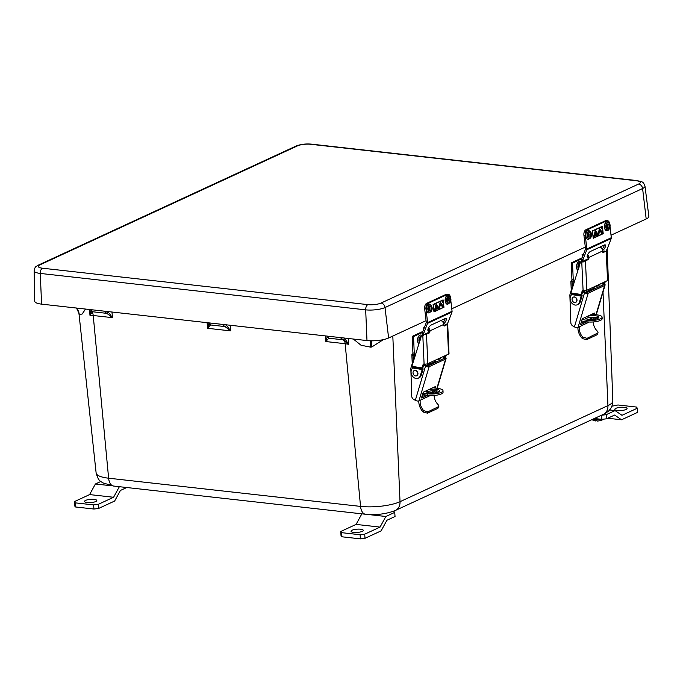 <?xml version="1.0" encoding="UTF-8"?>
<svg xmlns="http://www.w3.org/2000/svg" width="683" height="683" viewBox="0 0 683 683"><rect width="100%" height="100%" fill="white"/><g stroke="black" fill="none" stroke-linecap="round" stroke-linejoin="round"><path stroke-width="1.02" d="M348.168 338.461L348.723 344.317L343.148 339.81A2.237 0.914 122.1 0 0 344.65 338.435L348.723 344.317L345.154 343.703L360.547 506.402L108.623 478.202A11.184 6.215 96.4 0 0 113.591 486.048L102.655 482.821C101.016 481.191 98.531 481.831 96.132 473.003A28.507 7.556 -4.2 0 0 108.623 478.202L93.221 315.503L89.985 315.35L90.95 310.039A2.237 2.049 -2.8 0 0 92.401 311.738L89.985 315.35L89.43 309.501M85.554 309.066L82.148 314.026L79.254 314.539A13.421 12.712 140.2 0 0 76.53 308.059M79.254 314.539A34.329 9.101 175.8 0 1 79.04 314.257L96.132 473.003M383.445 339.605L371.731 347.015A13.421 2.416 82.9 0 1 371.706 340.817M371.731 347.015A34.329 9.101 175.8 0 1 370.63 347.152L361.034 345.239L353.359 339.041M327.985 336.198L328.711 338.196L325.876 341.551L327.268 336.523A2.237 2.066 3.4 0 0 328.711 338.196L343.148 339.81L340.219 337.573M91.531 309.732L92.401 311.738L106.83 313.36L103.765 311.106M108.221 312.003L112.499 317.663L106.83 313.36A2.237 0.828 121 0 0 108.221 312.003L107.769 311.55M226.013 324.784L230.743 330.896L222.009 324.34M209.024 323.29A2.237 2.066 3.4 0 0 210.466 324.954L207.632 328.31L208.981 322.88M226.474 325.245A2.237 0.828 121 0 1 225.083 326.594L210.466 324.954L209.741 322.965M79.04 314.257A13.421 12.781 145.3 0 0 76.931 308.588L76.931 308.588A13.421 12.781 145.3 0 0 76.709 308.281M370.63 347.152A13.421 1.998 83.4 0 1 370.536 340.8M426.072 320.668L388.61 337.983A15.615 4.141 175.8 0 1 366.984 340.569L41.578 304.14A15.615 4.141 175.8 0 1 34.731 301.194L34.15 270.792A13.959 3.697 175.8 0 0 40.271 273.431L41.578 304.14M638.614 184.043A9.502 2.519 -4.2 0 0 636.069 180.705L310.663 144.284A9.502 2.519 -4.2 0 0 297.506 145.863L39.93 264.876A9.502 2.519 -4.2 0 0 42.466 268.206L367.872 304.627A9.502 2.519 -4.2 0 0 381.037 303.056L638.614 184.043A4.465 3.517 65.2 0 1 642.601 188.525A13.959 3.697 175.8 0 0 644.983 186.16L648.85 216.323A15.615 4.141 175.8 0 1 646.186 218.97L611.029 235.208M585.322 247.092L451.779 308.793M603.729 419.14L601.023 420.574L597.207 421.104L596.481 419.285A6.659 1.767 -4.2 0 1 595.448 419.277A6.659 1.767 -4.2 0 1 594.475 419.225L595.405 420.959L596.558 420.045M591.768 419.712L595.405 420.959M353.717 532.381A6.147 1.631 -4.2 0 0 360.078 532.031A6.147 1.631 -4.2 0 0 363.279 530.341A6.147 1.631 -4.2 0 0 360.581 529.205A6.147 1.631 -4.2 0 0 354.221 529.564A6.147 1.631 -4.2 0 0 351.019 531.246A6.147 1.631 -4.2 0 0 353.717 532.381M360.402 538.861L360.103 534.738L364.705 534.183L380.055 527.097L385.852 516.493L394.731 512.387L395.039 516.51L386.911 520.267L381.114 530.87L365.004 538.306L360.402 538.861L341.927 536.787L341.03 535.626L340.732 531.502L356.082 524.407L361.862 513.838M360.103 534.738L341.62 532.663L341.927 536.787M394.731 512.387L393.604 511.2M385.852 516.493L367.394 514.427M380.055 527.097L356.082 524.407M340.732 531.502L341.62 532.663M364.705 534.183L365.004 538.306M87.245 502.551A6.147 1.631 -4.2 0 0 93.605 502.201A6.147 1.631 -4.2 0 0 96.807 500.519A6.147 1.631 -4.2 0 0 94.109 499.384A6.147 1.631 -4.2 0 0 87.748 499.734A6.147 1.631 -4.2 0 0 84.547 501.416A6.147 1.631 -4.2 0 0 87.245 502.551M126.739 487.525L120.439 490.437L114.642 501.04L98.531 508.485L93.93 509.031L75.454 506.965L74.567 505.796L74.259 501.672L89.61 494.586L95.407 483.982L100.785 481.498M93.93 509.031L93.631 504.908L75.147 502.842L75.454 506.965M111.816 485.818L95.407 483.982M93.631 504.908L98.232 504.361L113.583 497.267L89.61 494.586M113.583 497.267L119.363 486.697M74.259 501.672L75.147 502.842M98.232 504.361L98.531 508.485M624.356 407.333A6.147 1.631 -4.2 0 0 617.995 407.683A6.147 1.631 -4.2 0 0 614.794 409.373A6.147 1.631 -4.2 0 0 617.483 410.509A6.147 1.631 -4.2 0 0 623.844 410.159A6.147 1.631 -4.2 0 0 627.054 408.468A6.147 1.631 -4.2 0 0 624.356 407.333M611.883 406.214L617.97 404.976L636.454 407.051L637.341 408.212L621.991 415.307L615.067 410.585L606.188 414.683L606.487 418.807L614.615 415.051L621.539 419.78L637.64 412.336L637.341 408.212M607.733 418.235L621.539 419.78M594.355 418.517L601.885 419.362L601.578 415.238L606.188 414.683M606.487 418.807L601.885 419.362M609.526 409.962L615.067 410.585M601.851 227.704L601.621 228.446L601.851 227.704M601.586 227.388L601.672 228.626L601.74 227.345M601.305 228.173L601.672 228.703L601.74 227.268L601.305 228.173M596.421 234.363A0.939 0.529 92.9 0 0 595.38 234.85A0.939 0.529 92.9 0 0 596.421 234.363M595.337 234.867A1.007 0.572 92.9 0 0 595.849 235.618A1.007 0.572 92.9 0 0 596.464 234.346A1.007 0.572 92.9 0 0 595.952 233.603A1.007 0.572 92.9 0 0 595.337 234.867M593.322 238.034L592.503 231.067L602.252 226.568L603.072 233.535L593.194 238.026M595.636 232.391L594.483 236.95L593.595 237.36L595.388 230.282L598.581 235.054L597.693 235.464L595.593 232.391M599.776 230.478L598.726 234.619L598.154 233.765L599.529 228.37L602.722 233.151L601.834 233.56L599.734 230.478M581.711 261.367A4.465 1.673 -56 0 1 581.745 258.848L585.536 248.954L583.922 235.225A4.465 2.544 -87.1 0 1 585.912 229.761L587.235 229.829A4.465 2.544 92.9 0 0 585.246 235.294L586.859 249.022L611.319 237.718A1.605 1.264 65.2 0 1 611.234 238.487L607.443 248.373A4.465 1.673 124 0 1 606.393 250.379M585.912 229.761L605.377 220.771A4.465 2.544 -87.1 0 1 606.12 220.618L607.435 220.686A4.465 2.544 92.9 0 1 609.706 223.99L609.714 224.05M610.004 226.508L611.319 237.718M607.435 220.686A4.465 2.544 92.9 0 0 606.7 220.84L605.377 220.771M587.235 229.829L606.7 220.84M593.228 238.299L603.217 233.68L602.346 226.304L592.357 230.914L593.228 238.299M604.344 245.018A3.517 1.315 -56 0 1 602.09 249.082M588.259 257.167A3.517 1.315 -56 0 1 587.389 257.218A3.517 1.315 -56 0 1 587.764 254.392A3.517 1.315 -56 0 1 590.454 251.438L604.438 244.975A3.517 1.315 -56 0 1 605.309 244.924A3.517 1.315 -56 0 1 605.053 247.511A3.517 1.315 -56 0 1 602.568 250.533M611.234 238.487L586.774 249.782L582.983 259.677A4.465 1.673 124 0 0 582.983 262.229M586.774 249.782A1.605 1.264 -114.8 0 0 586.859 249.022M593.211 238.154L602.91 233.603M592.366 230.982L602.252 226.568M594.458 236.89L593.664 237.257L595.405 230.393L598.496 235.029L597.71 235.387L595.627 232.271L594.458 236.89M598.709 234.5L598.206 233.74L599.537 228.489L602.637 233.116L601.843 233.484L599.759 230.367L598.641 234.5M442.601 301.28L442.371 302.031L442.601 301.28M442.815 301.399L442.49 300.921L442.097 301.732L442.422 302.21L442.815 301.399M442.055 301.749L442.422 302.279L442.49 300.853L442.055 301.749M437.171 307.948A0.939 0.529 92.9 0 0 436.13 308.434A0.939 0.529 92.9 0 0 437.171 307.948M436.087 308.451A1.007 0.572 92.9 0 0 436.599 309.194A1.007 0.572 92.9 0 0 437.214 307.931A1.007 0.572 92.9 0 0 436.702 307.179A1.007 0.572 92.9 0 0 436.087 308.451M434.072 311.619L433.253 304.652L443.002 300.144L443.822 307.111L433.944 311.61M436.386 305.975L435.233 310.534L434.345 310.944L436.138 303.858L439.331 308.639L438.443 309.049L436.343 305.967M440.526 304.063L439.476 308.195L438.904 307.35L440.279 301.954L443.472 306.727L442.584 307.137L440.484 304.063M422.41 334.901A4.465 1.673 -56 0 1 422.495 332.425L426.286 322.53L424.672 308.81A4.465 2.544 -87.1 0 1 426.662 303.346L427.985 303.414A4.465 2.544 92.9 0 0 425.996 308.878L427.609 322.598L452.069 311.294A1.605 1.264 65.2 0 1 451.984 312.063L448.193 321.958A4.465 1.673 124 0 1 447.228 323.827M426.662 303.346L446.127 294.347A4.465 2.544 -87.1 0 1 446.87 294.202L448.185 294.271A4.465 2.544 92.9 0 1 450.456 297.575L450.464 297.626M450.754 300.093L452.069 311.294M448.185 294.271A4.465 2.544 92.9 0 0 447.45 294.416L446.127 294.347M427.985 303.414L447.45 294.416M433.978 311.875L443.967 307.265L443.096 299.888L433.107 304.498L433.978 311.875M445.094 318.602A3.517 1.315 -56 0 1 443.071 322.427M428.318 329.667L427.865 329.872M427.857 329.974L429.009 330.751A3.517 1.315 -56 0 1 428.139 330.803A3.517 1.315 -56 0 1 428.514 327.968A3.517 1.315 -56 0 1 431.204 325.014L445.188 318.56A3.517 1.315 -56 0 1 446.059 318.509A3.517 1.315 -56 0 1 445.897 320.89A3.517 1.315 -56 0 1 443.609 323.904M451.984 312.063L427.524 323.366L423.733 333.261A4.465 1.673 124 0 0 423.733 335.805M427.524 323.366A1.605 1.264 -114.8 0 0 427.609 322.598M433.961 311.738L443.66 307.188M433.116 304.558L443.002 300.144M435.208 310.475L434.414 310.842L436.155 303.978L439.246 308.605L438.46 308.972L436.377 305.856L435.208 310.475M439.459 308.084L438.956 307.324L440.287 302.065L443.387 306.693L442.593 307.06L440.509 303.944L439.391 308.076M426.781 392.153A6.787 1.929 177.5 0 1 427.413 391.803A6.787 1.929 177.5 0 1 433.611 390.71A6.787 1.929 177.5 0 1 439.22 391.615M426.866 390.514A6.787 1.929 -2.5 0 0 426.183 391.41A6.787 1.929 -2.5 0 0 431.024 393.041A6.787 1.929 -2.5 0 0 438.588 391.974A6.787 1.929 -2.5 0 0 439.75 390.821A6.787 1.929 -2.5 0 0 435.361 389.216A6.787 1.929 -2.5 0 0 427.934 390.019M433.013 387.679L438.58 388.525A10.04 2.852 177.5 0 1 442.994 390.676A10.04 2.852 177.5 0 1 441.278 392.384A10.04 2.852 177.5 0 1 427.353 393.707L422.956 393.041M442.994 390.676L443.062 392.221A10.04 2.852 177.5 0 1 441.346 393.92A10.04 2.852 177.5 0 1 427.421 395.252L422.512 394.501M422.879 331.434L412.805 336.096L414.137 336.292A1.076 0.589 98.6 0 0 413.582 337.598L414.257 353.171A1.076 0.589 -81.4 0 1 413.702 354.477L415.375 355.134M422.495 332.433L414.137 336.292M413.582 337.598L412.25 337.393L412.925 352.966A1.076 0.589 -81.4 0 1 412.37 354.272L412.31 354.298A2.681 0.76 -2.5 0 0 411.858 354.75A2.681 0.76 -2.5 0 0 413.036 355.331L415.213 355.664M427.49 365.174L427.43 363.817M412.25 337.393A1.076 0.589 -81.4 0 1 412.805 336.096M441.209 357.491A5.575 4.388 65.2 0 1 439.536 359.07L438.64 359.48A5.575 4.388 -114.8 0 1 436.531 359.762L436.352 359.736M438.64 359.48A5.575 4.388 -114.8 0 0 440.313 357.901M424.741 364.577A5.575 4.388 -114.8 0 0 424.877 364.107M425.227 365.004A5.575 4.388 -114.8 0 0 425.654 364.099M436.557 361.905A2.408 1.904 -114.8 0 0 436.335 361.759A2.408 1.904 -114.8 0 0 434.704 361.623A2.408 1.904 -114.8 0 0 434.106 362.118M437.197 388.311L446.076 358.584A2.681 1.229 16.6 0 1 445.623 359.036L429.146 366.651A2.681 1.229 -163.4 0 1 425.535 366.114L424.228 365.362A1.076 0.845 65.2 0 1 423.767 364.867M430.307 395.517L418.935 400.861A2.681 1.229 16.6 0 1 415.324 400.332L425.535 366.114M435.293 388.021L435.506 387.312A1.076 0.435 -59.9 0 0 435.447 386.655A1.076 0.435 -59.9 0 0 435.182 386.672L423.793 391.931A1.076 0.435 -59.9 0 0 422.922 393.126L421.65 397.378A1.076 0.435 -59.9 0 0 421.718 398.035A1.076 0.435 -59.9 0 0 421.983 398.018L427.84 395.303M430.034 392.973L432.091 392.025A1.076 0.435 120.1 0 0 432.962 390.83L434.234 391.564L434.49 390.71M434.234 391.564A1.076 0.435 -59.9 0 1 433.364 392.759L432.091 392.025M432.715 393.058L433.364 392.759M443.805 358.558L444.104 357.533A1.076 0.495 16.6 0 1 444.539 358.123A1.076 0.495 16.6 0 1 444.351 358.302L427.882 365.917A1.076 0.495 -163.4 0 1 426.44 365.704L425.125 364.944A1.076 0.845 65.2 0 1 424.536 364.09M421.838 396.763L425.688 394.987M433.867 387.807L434.055 387.193M444.104 357.533L442.797 356.782A1.076 0.845 65.2 0 1 442.772 356.765M446.076 358.584A2.681 1.229 16.6 0 0 445.009 357.124L443.694 356.364A1.076 0.845 65.2 0 1 443.668 356.347M432.202 390.77L432.843 391.146M429.505 362.895L429.547 364.227M437.863 408.366L427.481 413.164L423.289 412.088L423.75 410.688L427.925 411.815L438.853 406.479L437.863 408.366L438.315 407.017C439.22 406.496 439.024 405.565 437.735 404.234A10.894 8.589 65.2 0 1 434.106 395.448M418.799 400.921A12.507 9.852 -114.8 0 0 423.289 412.088M423.75 410.688A10.894 8.589 65.2 0 1 420.216 400.178M414.982 356.389A3.219 2.536 -114.8 0 0 413.983 357.738L410.97 367.821A3.219 2.536 -114.8 0 0 410.842 368.846L411.738 396.14A3.219 2.536 -114.8 0 0 413.582 399.324L415.324 400.332M435.455 361.486A2.408 1.904 -114.8 0 0 435.447 361.495L426.397 365.678M443.959 325.928L447.237 324.656A2.681 0.76 -2.6 0 0 447.698 324.203A2.681 0.76 -2.6 0 0 447.263 323.819L443.737 325.458M429.376 332.911L426.491 334.243A2.681 0.76 177.4 0 1 423.759 334.679L428.045 332.706L429.376 332.911A1.076 0.589 -81.4 0 0 429.931 331.605L429.897 330.854A3.748 2.954 -114.8 0 0 428.582 327.849M445.145 358.191L446.358 355.109M444.966 357.098L445.461 355.519M447.698 324.203L449.013 353.64A2.681 0.76 177.4 0 1 448.552 354.093L427.806 363.68A2.681 0.76 -2.6 0 1 424.092 364.039L423.895 364.005A1.076 0.845 65.2 0 0 423.101 364.534L422.051 367.881L422.956 367.463L423.998 364.116L423.101 364.534M444.351 325.987A1.076 0.589 -81.4 0 1 444.146 326.022A1.076 0.589 -81.4 0 1 443.711 325.236L443.677 324.485A3.748 2.954 65.2 0 0 440.894 320.54M445.794 356.91L445.154 357.209M424.092 364.039L422.786 334.764A3.219 2.536 -114.8 0 0 422.427 334.892A3.219 2.536 -114.8 0 0 421.249 336.309L411.875 366.344L412.421 367.975L411.32 370.34A5.72 4.508 65.2 0 0 412.822 376.598A5.72 4.508 65.2 0 0 418.209 378.194A5.72 4.508 65.2 0 0 420.31 375.676L422.214 369.554L412.37 367.864M422.632 367.65L423.119 369.136L422.214 369.554L422.051 367.881L411.875 366.344M423.119 369.136L421.206 375.266A5.72 4.508 65.2 0 1 419.106 377.784L418.209 378.194M412.421 367.975L422.222 369.452L422.811 368.069M412.182 367.42L421.992 368.897L422.504 367.676M428.548 330.435A2.143 1.69 -114.8 0 0 428.01 329.163M423.306 328.036L424.425 327.396M415.512 375.94A2.86 2.254 -114.8 0 0 416.587 375.795A2.86 2.254 -114.8 0 0 417.663 372.901A2.86 2.254 -114.8 0 0 415.273 370.468A2.86 2.254 -114.8 0 0 414.188 370.613A2.86 2.254 -114.8 0 0 413.121 373.507A2.86 2.254 -114.8 0 0 415.512 375.94M416.69 375.752A2.86 2.254 -114.8 0 0 416.784 375.71A2.86 2.254 -114.8 0 0 417.859 372.807A2.86 2.254 -114.8 0 0 415.469 370.374A2.86 2.254 -114.8 0 0 414.393 370.519A2.86 2.254 -114.8 0 0 414.291 370.562M585.86 318.654A6.787 1.955 177.4 0 1 586.509 318.278A6.787 1.955 177.4 0 1 592.716 317.16A6.787 1.955 177.4 0 1 598.325 318.082M585.877 317.049A6.787 1.955 -2.6 0 0 585.28 317.911A6.787 1.955 -2.6 0 0 590.121 319.55A6.787 1.955 -2.6 0 0 597.676 318.449A6.787 1.955 -2.6 0 0 598.837 317.288A6.787 1.955 -2.6 0 0 594.534 315.674A6.787 1.955 -2.6 0 0 587.149 316.451M592.127 314.12L597.668 314.965A10.04 2.886 177.4 0 1 602.09 317.134A10.04 2.886 177.4 0 1 600.374 318.859A10.04 2.886 177.4 0 1 586.449 320.225L582.044 319.559M602.09 317.134L602.158 318.671A10.04 2.886 177.4 0 1 600.442 320.404A10.04 2.886 177.4 0 1 586.518 321.77L581.609 321.019M582.147 257.798L571.765 262.673L573.097 262.878A1.076 0.589 98.6 0 0 572.542 264.184L573.259 279.74A1.076 0.589 -81.4 0 1 572.704 281.046L574.386 281.712M581.762 258.814L573.097 262.878M572.542 264.184L571.21 263.979L571.927 279.535A1.076 0.589 -81.4 0 1 571.372 280.841L571.312 280.867A2.681 0.768 -2.6 0 0 570.86 281.328A2.681 0.768 -2.6 0 0 572.038 281.908L574.215 282.241M586.535 291.667L586.475 290.403M571.21 263.979A1.076 0.589 -81.4 0 1 571.765 262.673M600.195 283.991A5.575 4.388 64.9 0 1 598.581 285.511L597.676 285.929A5.575 4.388 -115.1 0 1 595.559 286.22L595.482 286.211M597.676 285.929A5.575 4.388 -115.1 0 0 599.298 284.418M583.76 291.146A5.575 4.388 -115.1 0 0 583.897 290.71M584.247 291.573A5.575 4.388 -115.1 0 0 584.665 290.702M595.636 288.388A2.408 1.895 -115.1 0 0 595.363 288.2A2.408 1.895 -115.1 0 0 593.732 288.072A2.408 1.895 -115.1 0 0 593.134 288.567M596.285 314.752L605.095 285.033A2.681 1.238 16.5 0 1 604.643 285.494L588.174 293.22A2.681 1.238 -163.5 0 1 584.563 292.7L583.248 291.94A1.076 0.845 64.9 0 1 582.787 291.445M589.284 322.026L578.049 327.396A2.681 1.238 16.5 0 1 574.429 326.875L584.563 292.7M594.381 314.462L594.594 313.745A1.076 0.435 -60 0 0 594.534 313.104A1.076 0.435 -60 0 0 594.261 313.121L582.889 318.457A1.076 0.435 -60 0 0 582.018 319.644L580.755 323.904A1.076 0.435 -60 0 0 580.823 324.545A1.076 0.435 -60 0 0 581.088 324.527L586.868 321.813M589.036 319.473L591.196 318.457A1.076 0.435 120 0 0 592.059 317.271L593.331 318.005L593.578 317.168M593.331 318.005A1.076 0.435 -60 0 1 592.46 319.192L591.196 318.457M591.674 319.559L592.46 319.192M602.824 285.016L603.123 283.991A1.076 0.495 16.5 0 1 603.55 284.572A1.076 0.495 16.5 0 1 603.371 284.76L586.902 292.486A1.076 0.495 -163.5 0 1 585.459 292.281L584.144 291.521A1.076 0.845 64.9 0 1 583.555 290.685M580.943 323.264L584.725 321.497M592.955 314.248L593.134 313.651M603.123 283.991L601.817 283.232M605.095 285.033A2.681 1.238 16.5 0 0 604.02 283.565L602.713 282.813M591.367 317.228L591.948 317.561M588.541 289.464L588.584 290.702M595.533 317.305L594.97 319.209A2.681 1.238 -163.5 0 1 594.953 319.243M597.002 334.79L586.62 339.656L582.428 338.597L582.889 337.206L587.064 338.316L597.984 332.903L597.002 334.79L597.446 333.449C598.351 332.911 598.154 331.981 596.857 330.649A10.894 8.572 64.9 0 1 593.22 321.958M577.912 327.447A12.507 9.844 -115.1 0 0 582.428 338.597M582.889 337.206A10.894 8.572 64.9 0 1 579.329 326.696M573.993 282.975A3.219 2.527 -115.1 0 0 572.986 284.333L570.006 294.399A3.219 2.527 -115.1 0 0 569.878 295.423L570.834 322.692A3.219 2.527 -115.1 0 0 572.687 325.868L574.429 326.875M604.848 250.934L602.671 251.959M581.66 294.236L582.147 295.722L581.25 296.14L581.02 295.483L582.112 291.129A1.076 0.845 64.9 0 1 582.915 290.608L583.103 290.634A2.681 0.768 -2.7 0 0 586.817 290.266L607.563 280.542A2.681 0.768 177.3 0 0 608.015 280.081L606.641 250.678A2.681 0.768 -2.7 0 1 606.18 251.139L603.294 252.488A1.076 0.589 -81.4 0 1 603.089 252.522A1.076 0.589 -81.4 0 1 602.645 251.745L602.611 250.994A3.748 2.954 64.9 0 0 599.896 247.075M587.662 254.605A3.748 2.954 -115.1 0 1 588.84 257.457L588.874 258.208A1.076 0.589 -81.4 0 1 588.319 259.514L585.442 260.863A2.681 0.768 177.3 0 1 582.701 261.307L581.728 261.401A3.219 2.527 -115.1 0 0 581.361 261.529A3.219 2.527 -115.1 0 0 580.2 262.938L570.903 292.939L571.449 294.561L570.356 296.926A5.72 4.499 64.9 0 0 571.884 303.184A5.72 4.499 64.9 0 0 577.28 304.763A5.72 4.499 64.9 0 0 579.355 302.262L581.25 296.14L571.398 294.45M588.319 259.514L586.987 259.309L582.701 261.307M604.165 284.623L605.36 281.567M603.985 283.547L604.464 281.994M606.641 250.678A2.681 0.768 -2.7 0 0 606.205 250.285M604.814 283.343L604.156 283.65M583.043 290.625A1.076 0.845 -115.1 0 0 583.017 290.71L582.112 291.129M570.903 292.939L581.079 294.475L581.976 294.057L583.017 290.71M582.147 295.722L580.251 301.835A5.72 4.499 64.9 0 1 578.177 304.345L577.28 304.763M571.449 294.561L581.259 296.038L581.839 294.655M571.21 294.006L581.02 295.483L581.532 294.262M587.508 257.252A2.143 1.69 -115.1 0 0 587.149 256.057M582.249 254.631L583.666 253.837M582.787 256.134L582.036 254.725M574.557 302.526A2.86 2.245 -115.1 0 0 575.641 302.373A2.86 2.245 -115.1 0 0 576.7 299.478A2.86 2.245 -115.1 0 0 574.309 297.054A2.86 2.245 -115.1 0 0 573.216 297.199A2.86 2.245 -115.1 0 0 572.166 300.093A2.86 2.245 -115.1 0 0 574.557 302.526M575.743 302.33A2.86 2.245 -115.1 0 0 575.846 302.287A2.86 2.245 -115.1 0 0 576.896 299.393A2.86 2.245 -115.1 0 0 574.505 296.96A2.86 2.245 -115.1 0 0 573.413 297.105A2.86 2.245 -115.1 0 0 573.319 297.156M429.283 304.02A4.465 2.544 92.9 0 0 429.206 304.02A4.465 2.544 92.9 0 0 427.302 305.31A4.465 2.544 92.9 0 0 426.559 310.116A4.465 2.544 92.9 0 0 428.753 312.942A4.465 2.544 92.9 0 0 428.822 312.942M447.988 295.38A4.465 2.544 92.9 0 0 447.92 295.372A4.465 2.544 92.9 0 0 445.436 298.001A4.465 2.544 92.9 0 0 445.726 302.885A4.465 2.544 92.9 0 0 447.459 304.294A4.465 2.544 92.9 0 0 447.536 304.294M588.533 230.444A4.465 2.544 92.9 0 0 588.456 230.436A4.465 2.544 92.9 0 0 585.766 234.013A4.465 2.544 92.9 0 0 588.003 239.357A4.465 2.544 92.9 0 0 588.072 239.357M607.238 221.796A4.465 2.544 92.9 0 0 607.17 221.796A4.465 2.544 92.9 0 0 605.83 222.359A4.465 2.544 92.9 0 0 604.429 227.319A4.465 2.544 92.9 0 0 606.709 230.709A4.465 2.544 92.9 0 0 606.786 230.717M579.73 261.58A4.465 2.442 98.6 0 0 579.662 261.563A4.465 2.442 98.6 0 0 576.64 265.243A4.465 2.442 98.6 0 0 577.929 270.272M420.762 335.037A4.465 2.442 98.6 0 0 420.685 335.029A4.465 2.442 98.6 0 0 417.518 340.552A4.465 2.442 98.6 0 0 418.935 343.728M345.436 339.28A2.237 0.683 127.3 0 1 344.138 340.416A6.71 3.731 -83.6 0 1 345.154 343.703L325.876 341.551L325.347 335.908M230.214 325.262L230.743 330.896L207.632 328.31L207.094 322.666M111.969 312.02L112.499 317.663L93.221 315.503A6.71 3.731 96.4 0 0 92.214 312.216A2.237 1.947 10 0 1 90.941 310.791M113.591 486.048L365.516 514.248A11.184 6.215 96.4 0 1 360.547 506.402A28.507 7.556 -4.2 0 0 400.025 501.681L392.81 336.036M365.516 514.248C376.555 515.247 386.527 513.975 395.457 510.414A11.184 8.811 65.2 0 0 400.025 501.681L607.947 405.608L603.004 292.085M601.074 247.784L601.023 246.554M612.83 400.955C612.642 407.008 609.893 409.493 609.646 409.826C609.253 410.748 607.161 412.259 603.379 414.342A11.184 8.811 -114.8 0 0 607.947 405.608A28.507 7.556 -4.2 0 0 612.83 400.955L607.187 248.979M646.186 218.97L642.601 188.525L385.024 307.538L388.61 337.983M381.037 303.056A4.465 3.517 65.2 0 1 385.024 307.538A13.959 3.697 175.8 0 1 365.678 309.851L366.984 340.569M367.872 304.627A4.465 2.484 -83.6 0 0 365.678 309.851L40.271 273.431A4.465 2.484 -83.6 0 1 42.466 268.206M34.15 270.792C35.217 266.114 35.431 267.13 38.368 265.115A4.465 3.517 65.2 0 1 39.93 264.876M636.069 180.705A4.465 2.484 -83.6 0 1 636.88 180.568C642.361 182.037 643.019 181.021 644.983 186.16M38.368 265.115L295.944 146.102A4.465 3.517 65.2 0 1 297.506 145.863M310.663 144.284A4.465 2.484 -83.6 0 1 311.474 144.139L636.88 180.568M594.492 419.464A6.659 1.767 175.8 0 1 592.818 419.225M600.237 419.174A6.659 1.767 175.8 0 1 596.498 419.524M585.246 235.294L583.922 235.225M581.745 258.848L582.983 259.677M425.996 308.878L424.672 308.81M422.495 332.425L423.733 333.261M414.257 353.171L412.925 352.966M413.702 354.477L412.37 354.272M413.249 360.206L413.036 355.331M427.421 395.252L427.353 393.707M429.146 366.651L418.935 400.861M445.623 359.036L436.898 388.268M436.138 390.813L435.541 392.802M443.694 356.364L442.797 356.782M427.925 411.815L427.481 413.164M424.228 365.362L425.125 364.944M435.506 387.312L434.747 386.868M447.237 324.656L448.552 354.093M429.897 330.854L443.677 324.485M426.491 334.243L427.806 363.68M421.206 375.266L420.31 375.676M428.6 331.409L429.931 331.605M423.451 327.917L423.895 328.788M573.259 279.74L571.927 279.535M572.704 281.046L571.372 280.841M572.26 286.783L572.038 281.908M586.518 321.77L586.449 320.225M588.174 293.22L578.049 327.396M604.643 285.494L595.986 314.709M595.226 317.271L594.628 319.294M587.064 338.316L586.62 339.656M583.248 291.94L584.144 291.521M594.594 313.745L593.843 313.318M606.18 251.139L607.563 280.542M588.84 257.457L602.611 250.994M585.442 260.863L586.817 290.266M581.728 261.401L583.103 290.634M580.251 301.835L579.355 302.262M587.542 258.003L588.874 258.208M582.394 254.52L582.975 255.655M429.351 304.029C432.348 306.018 432.971 308.503 431.229 311.491L428.898 312.951A4.465 2.544 -87.1 0 1 426.704 310.125A4.465 2.544 -87.1 0 1 427.447 305.318A4.465 2.544 -87.1 0 1 429.351 304.029L429.206 304.02M428.514 305.984A3.569 2.032 92.9 0 0 428.326 311.038A3.569 2.032 92.9 0 0 431.204 311.064A3.569 2.032 92.9 0 0 431.391 306.018A3.569 2.032 92.9 0 0 428.514 305.984M430.708 310.125A2.254 1.281 -87.1 0 1 428.89 310.108A2.254 1.281 -87.1 0 1 429.009 306.923A2.254 1.281 -87.1 0 1 430.828 306.94A2.254 1.281 -87.1 0 1 430.708 310.125M429.086 309.843A1.357 0.768 92.9 0 0 429.633 309.45A1.357 0.768 92.9 0 0 429.863 308.016A1.357 0.768 92.9 0 0 429.231 307.137M445.879 302.893A4.465 2.544 -87.1 0 1 445.581 298.01A4.465 2.544 -87.1 0 1 448.065 295.38L450.199 297.003C451.736 300.05 450.874 302.484 447.604 304.302A4.465 2.544 -87.1 0 1 445.879 302.893M450.14 297.438A3.569 2.032 92.9 0 0 447.271 297.276A3.569 2.032 92.9 0 0 446.998 302.321A3.569 2.032 92.9 0 0 449.875 302.484A3.569 2.032 92.9 0 0 450.14 297.438M447.578 301.416A2.254 1.281 -87.1 0 1 447.749 298.24A2.254 1.281 -87.1 0 1 449.559 298.343A2.254 1.281 -87.1 0 1 449.388 301.519A2.254 1.281 -87.1 0 1 447.578 301.416M447.8 301.194A1.357 0.768 92.9 0 0 448.526 300.375A1.357 0.768 92.9 0 0 448.432 298.915A1.357 0.768 92.9 0 0 447.937 298.488L447.766 301.194M585.912 234.021A4.465 2.544 -87.1 0 1 588.601 230.444C591.06 231.75 591.939 233.518 591.23 235.746C591.376 237.402 590.351 238.606 588.148 239.366A4.465 2.544 -87.1 0 1 585.912 234.021M591.077 235.652A3.569 2.032 92.9 0 0 589.634 231.443A3.569 2.032 92.9 0 0 587.141 234.235A3.569 2.032 92.9 0 0 588.584 238.444A3.569 2.032 92.9 0 0 591.077 235.652M587.867 234.5A2.254 1.281 -87.1 0 1 589.438 232.741A2.254 1.281 -87.1 0 1 590.351 235.387A2.254 1.281 -87.1 0 1 588.78 237.146A2.254 1.281 -87.1 0 1 587.867 234.5M588.49 233.543L588.302 236.258A1.357 0.768 92.9 0 0 589.122 235.174A1.357 0.768 92.9 0 0 588.481 233.552L588.447 233.552M605.975 222.368A4.465 2.544 -87.1 0 1 607.315 221.796C611.609 223.478 610.03 228.088 608.596 230.017L606.854 230.717A4.465 2.544 -87.1 0 1 604.583 227.328A4.465 2.544 -87.1 0 1 605.975 222.368M608.707 229.411A3.569 2.032 92.9 0 0 609.654 224.545A3.569 2.032 92.9 0 0 606.931 223.187A3.569 2.032 92.9 0 0 605.983 228.045A3.569 2.032 92.9 0 0 608.707 229.411M607.255 224.34A2.254 1.281 -87.1 0 1 608.971 225.194A2.254 1.281 -87.1 0 1 608.382 228.259A2.254 1.281 -87.1 0 1 606.666 227.396A2.254 1.281 -87.1 0 1 607.255 224.34M607.153 224.903L607.144 224.946C606.624 226.312 606.598 227.208 607.067 227.627A1.357 0.768 92.9 0 0 607.426 227.439A1.357 0.768 92.9 0 0 607.853 225.953A1.357 0.768 92.9 0 0 607.178 224.903M577.938 270.22A4.465 2.442 -81.4 0 1 576.819 265.141A4.465 2.442 -81.4 0 1 579.807 261.589A4.465 2.442 -81.4 0 1 579.901 261.606M578.774 267.54A2.254 1.229 -81.4 0 1 579.893 263.911M580.345 262.571A3.569 1.955 98.6 0 0 578.168 264.867A3.569 1.955 98.6 0 0 578.356 268.889M418.952 343.677A4.465 2.442 -81.4 0 1 417.663 340.578A4.465 2.442 -81.4 0 1 420.83 335.054L420.685 335.029M421.351 336.036A3.569 1.955 98.6 0 0 418.901 340.467A3.569 1.955 98.6 0 0 419.371 342.328M419.789 340.979A2.254 1.229 -81.4 0 1 419.644 340.134A2.254 1.229 -81.4 0 1 420.916 337.385M78.451 312.242L76.496 308.016M395.457 510.414L603.379 414.342M295.944 146.102C300.52 144.292 305.702 143.635 311.474 144.139M411.858 354.75L412.242 363.578M435.874 392.742L436.446 390.847M412.609 367.531L412.148 367.975M422.845 367.514L422.384 367.949M423.101 328.122L423.699 329.3M570.86 281.328L571.261 290.147M571.637 294.117L571.176 294.552M581.873 294.108L581.412 294.544M581.361 261.529L582.258 261.111M585.357 292.222L594.492 287.927M429.052 309.843L429.197 307.128M580.738 261.99L579.662 261.563M579.005 267.369L579.415 264.654M420.028 340.834L420.446 338.119M421.727 335.421L420.83 335.054"/></g></svg>
